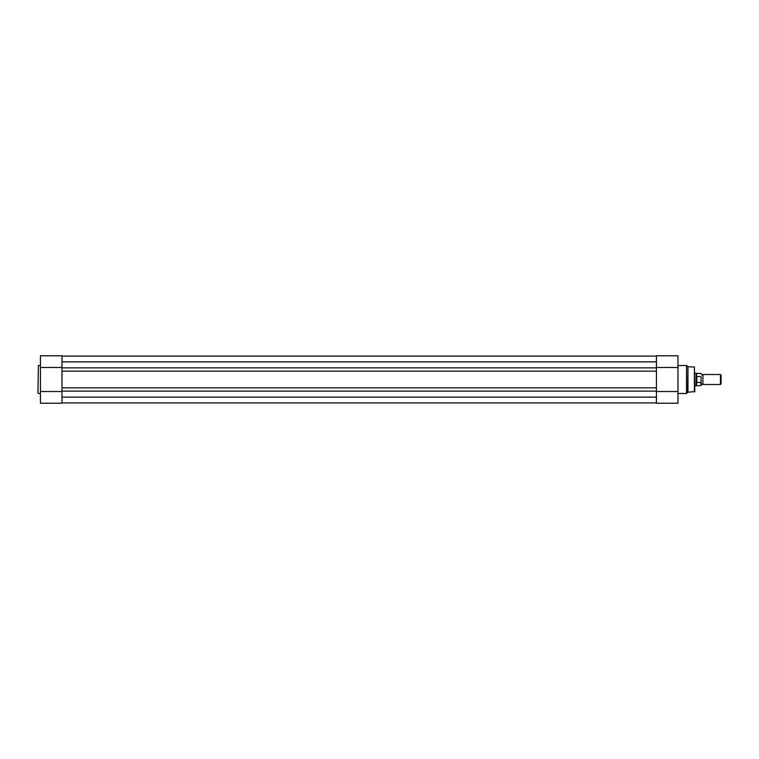 <?xml version="1.0" encoding="UTF-8"?>
<svg xmlns="http://www.w3.org/2000/svg" width="759" height="759" viewBox="0 0 759 759"><rect width="100%" height="100%" fill="white"/><g stroke="black" fill="none" stroke-linecap="round" stroke-linejoin="round"><path stroke-width="1.14" d="M701.069 373.599L702.009 375.126L702.938 374.5L702.938 384.5L702.009 383.874L701.069 385.401L701.069 376.919M720.443 374.5L721.05 375.117L721.05 383.883L720.443 384.5L720.443 374.5L702.938 374.5M694.827 372.944L696.069 373.257L696.069 379.5L696.696 376.578L700.88 376.521M696.696 382.422L696.069 379.5L696.069 385.743L700.88 385.591L700.88 382.479L696.696 382.422L696.696 376.578M696.885 382.479L696.885 376.521M700.88 373.409L696.62 373.409L696.62 376.796M696.62 382.204L696.62 385.591M656.421 367.859L656.421 361.863L61.991 361.863L61.991 367.859L656.421 367.859L656.421 397.137L61.991 397.137L61.991 391.141L656.421 391.141M61.991 356.085L656.421 356.085L61.991 356.085M61.991 402.915L656.421 402.915M61.991 391.141L61.991 387.84L656.421 387.84M61.991 387.84L61.991 371.16L656.421 371.16M61.991 367.859L61.991 371.16M37.95 393.048L38.386 365.515L37.95 393.048M40.445 391.521L61.991 391.521L61.991 403.228L40.445 403.228L40.445 355.772L61.991 355.772L40.445 355.772M40.445 365.515L38.386 365.515M40.445 393.485L38.386 393.485M40.445 367.479L61.991 367.479L61.991 355.772M696.069 385.743L694.827 386.056M694.4 392.005L694.4 366.995L694.827 391.568L687.958 392.242L686.525 393.485L686.525 365.515L686.838 393.361M677.967 367.479L656.421 367.479L656.421 355.772L677.967 355.772L677.967 403.228L656.421 403.228L656.421 391.521L677.967 391.521M694.4 366.995L687.958 366.758L687.958 392.242M687.958 366.758L686.838 365.639M677.967 393.485L686.525 393.485M677.967 365.515L686.525 365.515M696.62 373.409L696.069 373.257M702.938 384.5L720.443 384.5M656.421 403.228L677.967 403.228"/></g></svg>
